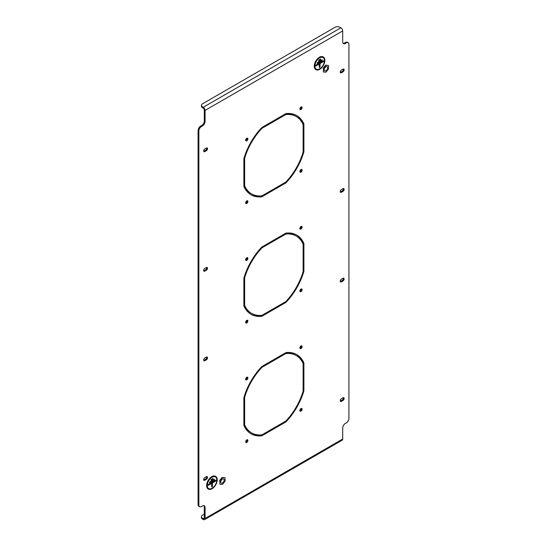 <?xml version="1.0" encoding="UTF-8"?>
<svg xmlns="http://www.w3.org/2000/svg" width="547" height="547" viewBox="0 0 547 547"><rect width="100%" height="100%" fill="white"/><g stroke="black" fill="none" stroke-linecap="round" stroke-linejoin="round"><path stroke-width="0.82" d="M246.772 322.956A1.573 0.909 120 0 0 247.805 321.568A1.573 0.909 120 0 0 247.559 320.303A1.573 0.909 120 0 0 246.772 320.385A1.573 0.909 120 0 0 245.747 321.773A1.573 0.909 120 0 0 245.986 323.031A1.573 0.909 120 0 0 246.772 322.956M245.706 322.627A1.573 0.909 120 0 0 246 322.504A1.573 0.909 120 0 0 247.073 320.262M246.772 260.338A1.573 0.909 120 0 0 247.805 258.95A1.573 0.909 120 0 0 247.559 257.692A1.573 0.909 120 0 0 246.772 257.767A1.573 0.909 120 0 0 245.747 259.155A1.573 0.909 120 0 0 245.986 260.413A1.573 0.909 120 0 0 246.772 260.338M245.706 260.016A1.573 0.909 120 0 0 246 259.887A1.573 0.909 120 0 0 247.073 257.644M301 229.029A1.573 0.909 120 0 0 302.026 227.641A1.573 0.909 120 0 0 301.787 226.383A1.573 0.909 120 0 0 301 226.458A1.573 0.909 120 0 0 299.975 227.846A1.573 0.909 120 0 0 300.214 229.104A1.573 0.909 120 0 0 301 229.029M299.927 228.708A1.573 0.909 120 0 0 300.228 228.578A1.573 0.909 120 0 0 301.294 226.335M301 172.148A1.573 0.909 120 0 0 302.026 170.76A1.573 0.909 120 0 0 301.787 169.502A1.573 0.909 120 0 0 301 169.577A1.573 0.909 120 0 0 299.975 170.965A1.573 0.909 120 0 0 300.214 172.23A1.573 0.909 120 0 0 301 172.148M299.927 171.826A1.573 0.909 120 0 0 300.228 171.703A1.573 0.909 120 0 0 301.294 169.454M246.772 203.457A1.573 0.909 120 0 0 247.805 202.069A1.573 0.909 120 0 0 247.559 200.811A1.573 0.909 120 0 0 246.772 200.886A1.573 0.909 120 0 0 245.747 202.274A1.573 0.909 120 0 0 245.986 203.532A1.573 0.909 120 0 0 246.772 203.457M245.706 203.135A1.573 0.909 120 0 0 246 203.005A1.573 0.909 120 0 0 247.073 200.763M246.772 140.839A1.573 0.909 120 0 0 247.805 139.451A1.573 0.909 120 0 0 247.559 138.193A1.573 0.909 120 0 0 246.772 138.275A1.573 0.909 120 0 0 245.747 139.656A1.573 0.909 120 0 0 245.986 140.921A1.573 0.909 120 0 0 246.772 140.839M245.706 140.517A1.573 0.909 120 0 0 246 140.394A1.573 0.909 120 0 0 247.073 138.145M301 109.53A1.573 0.909 120 0 0 302.026 108.149A1.573 0.909 120 0 0 301.787 106.884A1.573 0.909 120 0 0 301 106.966A1.573 0.909 120 0 0 299.975 108.347A1.573 0.909 120 0 0 300.214 109.612A1.573 0.909 120 0 0 301 109.53M299.927 109.209A1.573 0.909 120 0 0 300.228 109.085A1.573 0.909 120 0 0 301.294 106.836M301 291.647A1.573 0.909 120 0 0 302.026 290.259A1.573 0.909 120 0 0 301.787 289.001A1.573 0.909 120 0 0 301 289.076A1.573 0.909 120 0 0 299.975 290.464A1.573 0.909 120 0 0 300.214 291.722A1.573 0.909 120 0 0 301 291.647M299.927 291.319A1.573 0.909 120 0 0 300.228 291.195A1.573 0.909 120 0 0 301.294 288.953M301 348.528A1.573 0.909 120 0 0 302.026 347.14A1.573 0.909 120 0 0 301.787 345.875A1.573 0.909 120 0 0 301 345.957A1.573 0.909 120 0 0 299.975 347.345A1.573 0.909 120 0 0 300.214 348.603A1.573 0.909 120 0 0 301 348.528M299.927 348.2A1.573 0.909 120 0 0 300.228 348.077A1.573 0.909 120 0 0 301.294 345.834M246.772 379.83A1.573 0.909 120 0 0 247.805 378.449A1.573 0.909 120 0 0 247.559 377.184A1.573 0.909 120 0 0 246.772 377.266A1.573 0.909 120 0 0 245.747 378.647A1.573 0.909 120 0 0 245.986 379.912A1.573 0.909 120 0 0 246.772 379.83M245.706 379.509A1.573 0.909 120 0 0 246 379.386A1.573 0.909 120 0 0 247.073 377.136M246.772 442.448A1.573 0.909 120 0 0 247.805 441.06A1.573 0.909 120 0 0 247.559 439.802A1.573 0.909 120 0 0 246.772 439.877A1.573 0.909 120 0 0 245.747 441.265A1.573 0.909 120 0 0 245.986 442.53A1.573 0.909 120 0 0 246.772 442.448M245.706 442.126A1.573 0.909 120 0 0 246 442.003A1.573 0.909 120 0 0 247.073 439.754M301 411.139A1.573 0.909 120 0 0 302.026 409.758A1.573 0.909 120 0 0 301.787 408.493A1.573 0.909 120 0 0 301 408.575A1.573 0.909 120 0 0 299.975 409.956A1.573 0.909 120 0 0 300.214 411.221A1.573 0.909 120 0 0 301 411.139M299.927 410.818A1.573 0.909 120 0 0 300.228 410.694A1.573 0.909 120 0 0 301.294 408.445M303.12 138.63L303.12 152.073A44.635 25.771 120 0 1 285.787 182.096L274.15 188.818L274.15 189.713L285.937 182.91A45.736 26.406 120 0 0 303.9 151.799L303.12 151.348L303.12 138.63L303.9 138.179L303.9 151.799M285.937 182.91L285.158 182.459L274.15 188.818M250.635 194.588A45.736 26.406 120 0 0 261.063 196.373L272.85 189.563L273.63 190.014L273.63 189.118L261.992 195.84A44.635 25.771 120 0 1 251.572 193.87A44.635 25.771 120 0 1 244.653 185.83L243.88 185.378A44.635 25.771 120 0 0 250.793 193.419L251.572 193.87M244.653 185.83L244.653 172.387L243.88 172.838L243.88 185.378M243.88 172.838L243.88 186.452A45.736 26.406 120 0 0 251.018 194.821A45.736 26.406 120 0 0 261.842 196.817L261.063 196.373M273.63 190.014L261.842 196.817M303.9 137.584L303.9 123.971L303.12 123.519L303.12 138.035L303.9 137.584L303.12 137.14M303.12 123.519A45.736 26.406 120 0 0 296.365 115.383M303.9 123.971A45.736 26.406 120 0 0 296.754 115.602A45.736 26.406 120 0 0 285.937 113.598L274.15 120.408L274.15 121.304L285.787 114.583L285.008 114.138L274.15 120.408M303.12 124.593A44.635 25.771 120 0 0 296.207 116.552L295.428 116.108A44.635 25.771 120 0 0 285.008 114.138M296.207 116.552A44.635 25.771 120 0 0 285.787 114.583M303.9 257.678L303.12 258.129L303.12 271.565A44.635 25.771 120 0 1 285.787 301.595L274.15 308.317L274.15 309.212L285.937 302.402A45.736 26.406 120 0 0 303.9 271.291L303.9 257.678M273.63 309.506L273.63 308.611L261.992 315.332A44.635 25.771 120 0 1 251.572 313.363A44.635 25.771 120 0 1 244.653 305.322L244.653 291.886L243.88 292.33L243.88 305.944A45.736 26.406 120 0 0 251.018 314.313A45.736 26.406 120 0 0 261.842 316.316L273.63 309.506L272.85 309.062L261.063 315.865L261.842 316.316M303.9 377.177L303.12 377.621L303.12 391.064A44.635 25.771 120 0 1 285.787 421.087L274.15 427.809L274.15 428.704L285.937 421.901A45.736 26.406 120 0 0 303.9 390.79L303.9 377.177M273.63 429.005L273.63 428.11L261.992 434.831A44.635 25.771 120 0 1 251.572 432.862A44.635 25.771 120 0 1 244.653 424.821L244.653 411.378L243.88 411.829L243.88 425.443A45.736 26.406 120 0 0 251.018 433.812A45.736 26.406 120 0 0 261.842 435.815L273.63 429.005L272.85 428.554L261.063 435.364L261.842 435.815M206.363 479.343A1.648 0.95 120 0 0 207.436 477.893A1.648 0.95 120 0 0 207.19 476.574A1.648 0.95 120 0 0 206.363 476.656L204.81 477.552A1.648 0.95 120 0 0 203.737 479.001A1.648 0.95 120 0 0 203.99 480.321A1.648 0.95 120 0 0 204.81 480.239L206.363 479.343L205.59 478.892A1.648 0.95 120 0 0 206.704 476.519M341.41 189.563A1.648 0.95 120 0 0 340.337 191.019A1.648 0.95 120 0 0 340.59 192.339A1.648 0.95 120 0 0 341.41 192.257L342.962 191.361A1.648 0.95 120 0 0 344.042 189.905A1.648 0.95 120 0 0 343.789 188.585A1.648 0.95 120 0 0 342.962 188.667L341.41 189.563M341.41 70.071A1.648 0.95 120 0 0 340.337 71.52A1.648 0.95 120 0 0 340.59 72.84A1.648 0.95 120 0 0 341.41 72.758L342.962 71.862A1.648 0.95 120 0 0 344.042 70.413A1.648 0.95 120 0 0 343.789 69.093A1.648 0.95 120 0 0 342.962 69.175L341.41 70.071M341.41 279.189A1.648 0.95 120 0 0 340.337 280.638A1.648 0.95 120 0 0 340.59 281.958A1.648 0.95 120 0 0 341.41 281.876L342.962 280.98A1.648 0.95 120 0 0 344.042 279.531A1.648 0.95 120 0 0 343.789 278.211A1.648 0.95 120 0 0 342.962 278.293L341.41 279.189M206.363 270.225A1.648 0.95 120 0 0 207.436 268.775A1.648 0.95 120 0 0 207.19 267.456A1.648 0.95 120 0 0 206.363 267.538L204.81 268.433A1.648 0.95 120 0 0 203.737 269.883A1.648 0.95 120 0 0 203.99 271.203A1.648 0.95 120 0 0 204.81 271.121L206.363 270.225L205.59 269.774A1.648 0.95 120 0 0 206.704 267.401M206.363 150.726A1.648 0.95 120 0 0 207.436 149.276A1.648 0.95 120 0 0 207.19 147.957A1.648 0.95 120 0 0 206.363 148.039L204.81 148.934A1.648 0.95 120 0 0 203.737 150.384A1.648 0.95 120 0 0 203.99 151.704A1.648 0.95 120 0 0 204.81 151.622L206.363 150.726L205.59 150.281A1.648 0.95 120 0 0 206.704 147.902M206.363 359.844A1.648 0.95 120 0 0 207.436 358.394A1.648 0.95 120 0 0 207.19 357.075A1.648 0.95 120 0 0 206.363 357.157L204.81 358.053A1.648 0.95 120 0 0 203.737 359.502A1.648 0.95 120 0 0 203.99 360.822A1.648 0.95 120 0 0 204.81 360.74L206.363 359.844L205.59 359.4A1.648 0.95 120 0 0 206.704 357.02M341.41 398.681A1.648 0.95 120 0 0 340.337 400.137A1.648 0.95 120 0 0 340.59 401.457A1.648 0.95 120 0 0 341.41 401.375L342.962 400.479A1.648 0.95 120 0 0 344.042 399.023A1.648 0.95 120 0 0 343.789 397.703A1.648 0.95 120 0 0 342.962 397.785L341.41 398.681M204.291 514.146L202.486 515.192A3.658 2.113 0 0 0 201.412 516.683A3.658 2.113 0 0 0 202.486 518.18L202.486 519.076L203.258 519.52A2.564 1.477 -120 0 0 204.537 519.65A2.564 1.477 -120 0 0 205.07 518.481L342.709 439.015L342.709 427.959A3.658 2.113 -60 0 1 345.294 423.481L346.326 422.879A3.658 2.113 120 0 0 348.918 418.4L348.918 44.375A3.658 2.113 120 0 0 348.159 42.7A3.658 2.113 120 0 0 346.326 42.885L345.554 42.434A3.658 2.113 -60 0 1 347.379 42.256L348.159 42.7M343.119 43.37A3.658 2.113 120 0 0 344.514 43.035L345.294 43.48L346.326 42.885M345.294 43.48A3.658 2.113 -60 0 1 343.461 43.664A3.658 2.113 -60 0 1 342.709 41.989L342.709 30.933A2.564 1.477 60 0 0 340.897 27.801L340.118 27.35A3.658 2.113 -0 0 0 334.942 27.35L202.486 103.827A3.658 2.113 -0 0 0 201.412 105.318A3.658 2.113 -0 0 0 202.486 106.815L202.486 107.711A3.658 2.113 180 0 1 201.412 106.214L201.412 105.318M200.674 126.084L201.446 126.528A3.658 2.113 120 0 0 198.862 131.013L198.082 130.562A3.658 2.113 -60 0 1 200.674 126.084L201.706 125.482A3.658 2.113 120 0 0 204.291 121.003L205.07 121.455L205.07 110.398A2.564 1.477 -120 0 0 203.258 107.26L202.486 106.815M205.07 121.455A3.658 2.113 -60 0 1 202.486 125.933L201.706 125.482M201.446 126.528L202.486 125.933M198.862 131.013L198.862 505.031A3.658 2.113 120 0 0 199.621 506.707A3.658 2.113 120 0 0 201.446 506.529L202.486 505.927A3.658 2.113 -60 0 1 204.311 505.749A3.658 2.113 -60 0 1 205.07 507.425L204.291 506.973A3.658 2.113 120 0 0 203.881 505.599M205.07 518.481L205.07 507.425M303.12 363.584L303.12 377.027L303.9 376.575L303.9 362.962A45.736 26.406 120 0 0 296.754 354.593A45.736 26.406 120 0 0 285.937 352.589L274.15 359.4L274.15 360.295L285.787 353.574A44.635 25.771 120 0 1 296.207 355.543A44.635 25.771 120 0 1 303.12 363.584L303.12 362.517A45.736 26.406 120 0 0 296.365 354.374M273.63 360.596L272.85 360.145L261.842 366.504L273.63 359.7L273.63 360.596L261.992 367.31A44.635 25.771 120 0 0 244.653 397.341L244.653 410.783L243.88 411.228L243.88 397.614L243.88 410.332L244.653 410.783M261.842 366.504A45.736 26.406 120 0 0 243.88 397.614M273.63 241.097L272.85 240.653L261.842 247.012L273.63 240.201L273.63 241.097L261.992 247.818A44.635 25.771 120 0 0 244.653 277.849L244.653 291.284L243.88 291.736L243.88 278.122L243.88 290.84L244.653 291.284M261.842 247.012A45.736 26.406 120 0 0 243.88 278.122M273.63 121.605L272.85 121.154L261.842 127.513L273.63 120.702L273.63 121.605L261.992 128.319A44.635 25.771 120 0 0 244.653 158.35L244.653 171.792L243.88 172.237L243.88 158.623L243.88 171.341L244.653 171.792M261.842 127.513A45.736 26.406 120 0 0 243.88 158.623M303.12 244.092L303.12 257.528L303.9 257.083L303.9 243.47A45.736 26.406 120 0 0 296.754 235.101A45.736 26.406 120 0 0 285.937 233.097L274.15 239.901L274.15 240.796L285.787 234.082A44.635 25.771 120 0 1 296.207 236.051A44.635 25.771 120 0 1 303.12 244.092L303.12 243.018A45.736 26.406 120 0 0 296.365 234.882M303.12 258.129L303.12 270.847L303.9 271.291M285.937 302.402L285.158 301.958L274.15 308.317M243.88 292.33L243.88 304.877A44.635 25.771 120 0 0 250.793 312.918L251.572 313.363M250.635 314.087A45.736 26.406 120 0 0 261.063 315.865M296.207 355.543L295.428 355.099A44.635 25.771 120 0 0 285.008 353.13L274.15 359.4M203.696 479.931A1.648 0.95 120 0 0 204.038 479.787L205.59 478.892M340.296 191.942A1.648 0.95 120 0 0 340.637 191.806L342.19 190.91A1.648 0.95 120 0 0 343.304 188.53M340.296 72.45A1.648 0.95 120 0 0 340.637 72.313L342.19 71.411A1.648 0.95 120 0 0 343.304 69.038M340.296 281.568A1.648 0.95 120 0 0 340.637 281.432L342.19 280.529A1.648 0.95 120 0 0 343.304 278.156M203.696 270.813A1.648 0.95 120 0 0 204.038 270.669L205.59 269.774M203.696 151.314A1.648 0.95 120 0 0 204.038 151.177L205.59 150.281M203.696 360.432A1.648 0.95 120 0 0 204.038 360.295L205.59 359.4M340.296 401.06A1.648 0.95 120 0 0 340.637 400.924L342.19 400.028A1.648 0.95 120 0 0 343.304 397.648M344.514 43.035L345.554 42.434M202.486 518.18L203.258 518.624A1.463 0.848 -120 0 0 203.99 518.7A1.463 0.848 -120 0 0 204.291 518.03L204.291 506.973M199.621 506.707L198.841 506.262A3.658 2.113 -60 0 1 198.082 504.587L198.862 505.031M198.082 130.562L198.082 504.587M204.291 121.003L204.291 109.954A1.463 0.848 -120 0 0 203.258 108.156L202.486 107.711M243.88 411.829L243.88 424.369A44.635 25.771 120 0 0 250.793 432.41L251.572 432.862M250.635 433.58A45.736 26.406 120 0 0 261.063 435.364M303.12 377.621L303.12 390.339L303.9 390.79M285.937 421.901L285.158 421.45L274.15 427.809M296.207 236.051L295.428 235.6A44.635 25.771 120 0 0 285.008 233.631L274.15 239.901M261.398 127.977L261.992 128.319M244.058 158.008L244.653 158.35M202.486 519.076A3.658 2.113 180 0 1 201.412 517.578L201.412 516.683M342.709 439.015A2.564 1.477 60 0 1 342.176 440.185L204.537 519.65M285.008 353.13L285.787 353.574M303.12 362.517L303.9 362.962M303.12 376.131L303.9 376.575M243.88 424.369L244.653 424.821M244.058 396.999L244.653 397.341M261.398 366.969L261.992 367.31M244.058 277.5L244.653 277.849M261.398 247.476L261.992 247.818M285.008 233.631L285.787 234.082M303.12 243.018L303.9 243.47M303.12 256.632L303.9 257.083M243.88 304.877L244.653 305.322M215.395 476.936A6.735 3.884 120 0 0 215.368 476.916A6.735 3.884 120 0 0 210.185 478.721A6.735 3.884 120 0 0 207.245 485.497A6.735 3.884 120 0 0 208.639 488.58A6.735 3.884 120 0 0 208.66 488.594M207.292 485.524A6.735 3.884 120 0 0 208.687 488.608A6.735 3.884 120 0 0 213.877 486.803A6.735 3.884 120 0 0 216.817 480.027A6.735 3.884 120 0 0 215.422 476.95A6.735 3.884 120 0 0 210.233 478.755A6.735 3.884 120 0 0 207.292 485.524M217.077 479.883A7.097 4.096 120 0 0 215.607 476.628A7.097 4.096 120 0 0 210.137 478.536A7.097 4.096 120 0 0 207.033 485.674A7.097 4.096 120 0 0 208.503 488.922A7.097 4.096 120 0 0 213.973 487.021A7.097 4.096 120 0 0 217.077 479.883M208.482 488.909A7.097 4.096 120 0 0 213.939 486.974A7.097 4.096 120 0 0 217.022 479.849A7.097 4.096 120 0 0 215.58 476.615M206.882 485.763A7.316 4.226 120 0 0 208.393 489.114A7.316 4.226 120 0 0 214.034 487.158A7.316 4.226 120 0 0 217.227 479.794A7.316 4.226 120 0 0 215.716 476.444A7.316 4.226 120 0 0 210.075 478.399A7.316 4.226 120 0 0 206.882 485.763M215.58 476.369A7.316 4.226 120 0 0 215.456 476.293A7.316 4.226 120 0 0 209.816 478.249A7.316 4.226 120 0 0 206.622 485.613A7.316 4.226 120 0 0 208.14 488.963A7.316 4.226 120 0 0 208.27 489.039M211.696 486.933L212.366 486.543L212.366 482.96L215.887 480.929L215.887 480.15M208.175 485.38L211.641 483.377L211.696 486.987L212.421 486.57L212.421 482.987L215.935 480.957L215.935 480.122L208.175 484.601L208.175 485.435L211.696 483.404M211.074 480.362L212.988 479.254L212.988 478.475M209.624 482.871L214.438 480.088L214.438 479.316M213.036 478.447L211.074 479.582L211.074 480.416L213.036 479.281L213.036 478.447M214.486 479.281L209.624 482.092L209.624 482.926L214.486 480.122L214.486 479.281M314.867 66.064A6.735 3.884 120 0 0 316.262 69.148A6.735 3.884 120 0 0 316.289 69.161A6.735 3.884 120 0 0 321.499 67.377A6.735 3.884 120 0 0 324.439 60.601A6.735 3.884 120 0 0 323.045 57.517A6.735 3.884 120 0 0 322.997 57.49A6.735 3.884 120 0 0 317.807 59.295A6.735 3.884 120 0 0 314.867 66.064M322.997 57.49L323.045 57.517A6.735 3.884 120 0 0 317.862 59.322A6.735 3.884 120 0 0 314.922 66.098A6.735 3.884 120 0 0 316.316 69.175L316.262 69.148M324.699 60.45A7.097 4.096 120 0 0 323.229 57.203A7.097 4.096 120 0 0 317.759 59.103A7.097 4.096 120 0 0 314.662 66.249A7.097 4.096 120 0 0 316.132 69.496A7.097 4.096 120 0 0 321.602 67.596A7.097 4.096 120 0 0 324.699 60.45M316.104 69.483A7.097 4.096 120 0 0 321.568 67.548A7.097 4.096 120 0 0 324.651 60.423A7.097 4.096 120 0 0 323.202 57.189M314.504 66.337A7.316 4.226 120 0 0 316.022 69.688A7.316 4.226 120 0 0 321.663 67.725A7.316 4.226 120 0 0 324.856 60.361A7.316 4.226 120 0 0 323.339 57.011A7.316 4.226 120 0 0 317.698 58.973A7.316 4.226 120 0 0 314.504 66.337M323.209 56.943A7.316 4.226 120 0 0 323.079 56.861A7.316 4.226 120 0 0 317.445 58.823A7.316 4.226 120 0 0 314.245 66.187A7.316 4.226 120 0 0 315.763 69.537A7.316 4.226 120 0 0 315.892 69.606M319.318 67.5L319.988 67.11L319.988 63.527L323.509 61.496L323.509 60.717M315.797 65.948L319.263 63.944L319.318 67.561L320.043 67.144L320.043 63.555L323.564 61.524L323.564 60.69L315.797 65.168L315.797 66.009L319.318 63.978M318.696 60.929L320.61 59.821L320.61 59.049M317.246 63.438L322.06 60.662L322.06 59.883M320.665 59.014L318.696 60.149L318.696 60.99L320.665 59.855L320.665 59.014M322.115 59.855L317.246 62.659L317.246 63.5L322.115 60.69L322.115 59.855M327.4 66.946A2.379 1.374 120 0 0 327.133 66.693A2.379 1.374 120 0 0 324.918 67.807A2.379 1.374 120 0 0 324.487 70.57A2.379 1.374 120 0 0 324.754 70.816A2.379 1.374 120 0 0 326.962 69.701A2.379 1.374 120 0 0 327.4 66.946M325.944 72.204L323.352 71.972L323.352 68.525L325.944 65.305L328.528 65.537L328.528 68.984L325.944 72.204M323.352 68.525L323.352 71.972M323.045 68.348L325.629 65.127L325.944 65.305M325.629 65.127L328.528 65.537M223.914 479.206A2.379 1.374 120 0 0 223.648 478.953A2.379 1.374 120 0 0 221.432 480.068A2.379 1.374 120 0 0 221.002 482.83A2.379 1.374 120 0 0 221.268 483.076A2.379 1.374 120 0 0 223.477 481.969A2.379 1.374 120 0 0 223.914 479.206M222.458 484.464L219.867 484.232L219.867 480.786L222.458 477.565L225.043 477.798L225.043 481.244L222.458 484.464M219.867 480.786L219.867 484.232M219.559 480.608L222.144 477.387L222.458 477.565M222.144 477.387L225.043 477.798M205.07 110.398L342.709 30.933M203.258 518.624L204.291 518.03M203.258 107.26L340.897 27.801M340.637 400.924L341.41 401.375M342.19 400.028L342.962 400.479M204.038 360.295L204.81 360.74M204.038 151.177L204.81 151.622M204.038 270.669L204.81 271.121M340.637 281.432L341.41 281.876M342.19 280.529L342.962 280.98M340.637 72.313L341.41 72.758M342.19 71.411L342.962 71.862M340.637 191.806L341.41 192.257M342.19 190.91L342.962 191.361M204.038 479.787L204.81 480.239"/></g></svg>

